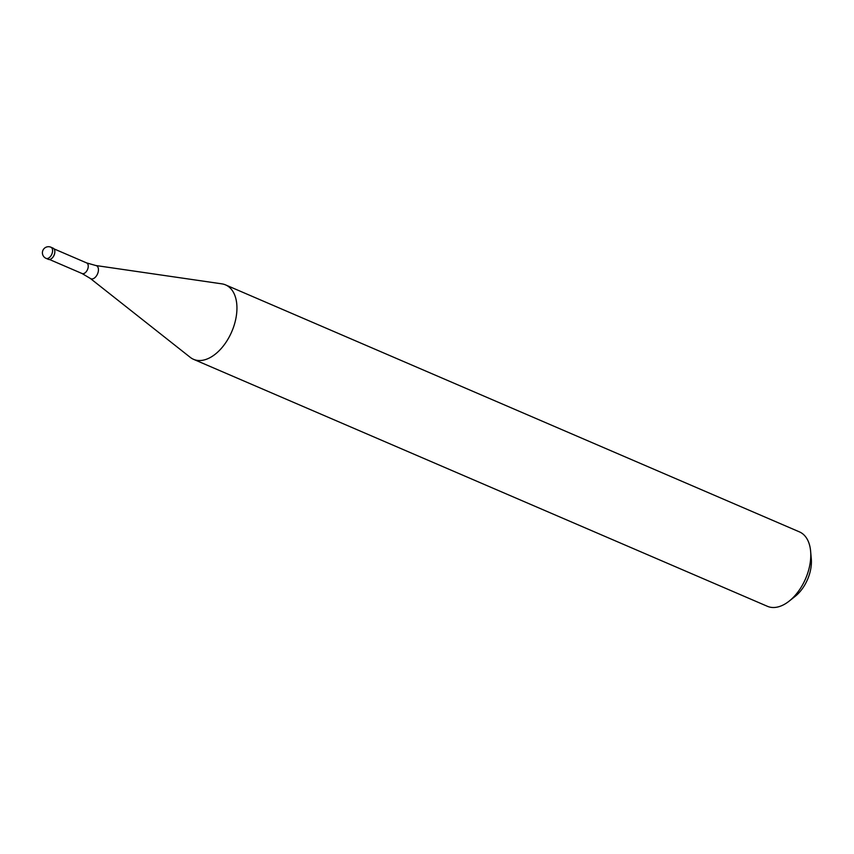 <?xml version="1.0" encoding="UTF-8"?>
<svg xmlns="http://www.w3.org/2000/svg" width="854" height="854" viewBox="0 0 854 854"><rect width="100%" height="100%" fill="white"/><g stroke="black" fill="none" stroke-linecap="round" stroke-linejoin="round"><path stroke-width="1.28" d="M52.734 248.044A6.074 3.619 113.3 0 1 54.805 251.076A6.074 3.619 113.3 0 1 51.592 258.548A6.074 3.619 113.3 0 1 48.71 259.456A6.074 3.619 -66.7 0 0 54.186 254.866A6.074 3.619 -66.7 0 0 53.129 248.172L50.888 247.201A6.074 3.619 113.3 0 1 51.945 253.894A6.074 3.619 113.3 0 1 46.468 258.495A6.074 3.619 113.3 0 1 46.084 258.367L48.326 259.328A6.074 3.619 -66.7 0 0 48.71 259.456A6.074 3.619 113.3 0 1 47.963 259.136M54.816 251.193A5.775 3.437 113.3 0 1 54.827 251.311A5.775 3.437 113.3 0 1 51.763 258.41A5.775 3.437 113.3 0 1 51.678 258.474M95.648 265.498A7.099 4.238 113.3 0 1 95.819 265.519L221.891 283.859A40.512 24.158 113.3 0 1 222.979 284.062A40.512 24.158 113.3 0 1 225.595 284.905A40.512 24.158 113.3 0 1 232.64 329.537A40.512 24.158 113.3 0 1 196.174 360.174A40.512 24.158 113.3 0 1 193.559 359.331A40.512 24.158 113.3 0 1 190.261 357.356L90.268 278.404L82.059 273.526A5.775 3.437 -66.7 0 0 82.432 273.643A5.775 3.437 -66.7 0 0 87.631 269.277A5.775 3.437 -66.7 0 0 86.628 262.915L54.048 248.898M193.559 359.331L767.415 606.308A40.512 24.158 -66.7 0 0 770.03 607.151A40.512 24.158 -66.7 0 0 789.181 601.109A40.512 24.158 -66.7 0 0 810.627 551.268A40.512 24.158 -66.7 0 0 799.44 531.882L225.595 284.905M789.181 601.109L795.213 596.316A30.381 18.115 -66.7 0 0 811.3 558.932L810.627 551.268M50.493 247.073A6.074 3.619 113.3 0 1 50.888 247.201A6.074 6.074 0 0 0 42.7 250.916A6.074 6.074 0 0 0 46.084 258.367M81.717 273.333A5.775 3.437 -66.7 0 0 82.059 273.526L49.479 259.499M86.628 262.915L95.819 265.519A7.099 4.238 113.3 0 1 96.011 265.562A7.099 4.238 113.3 0 1 97.836 273.152A7.099 4.238 113.3 0 1 91.303 278.895A7.099 4.238 113.3 0 1 90.268 278.404"/></g></svg>
